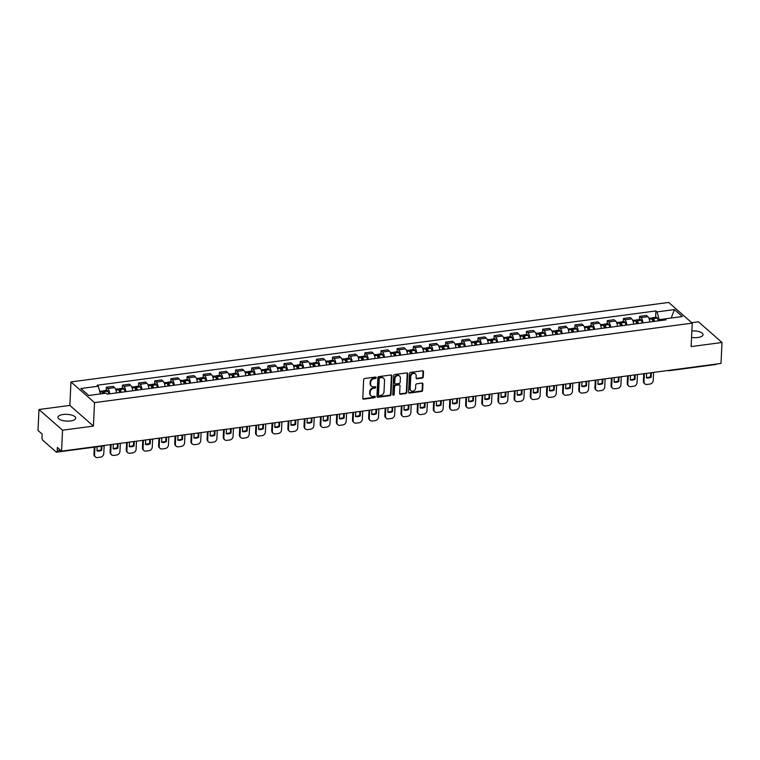 <?xml version="1.0" encoding="UTF-8"?>
<svg xmlns="http://www.w3.org/2000/svg" width="760" height="760" viewBox="0 0 760 760"><rect width="100%" height="100%" fill="white"/><g stroke="black" fill="none" stroke-linecap="round" stroke-linejoin="round"><path stroke-width="1.14" d="M376.209 377.682A0.779 0.655 131.3 0 0 375.535 377.055L364.733 378.49A1.121 0.931 131.3 0 0 363.669 379.658L362.786 398.249A1.121 0.931 131.3 0 0 363.755 399.152L374.556 397.708A0.779 0.655 131.3 0 0 374.632 396.264L373.226 396.454A3.581 2.983 131.3 0 1 371.022 395.837A3.581 2.983 131.3 0 1 370.13 393.575L370.205 392.027A3.581 2.983 131.3 0 1 373.616 388.293L375.012 388.103A0.779 0.655 131.3 0 0 375.079 386.659L373.683 386.849A3.581 2.983 131.3 0 1 371.478 386.232A3.581 2.983 131.3 0 1 370.585 383.971L370.661 382.423A3.581 2.983 131.3 0 1 374.072 378.689L375.469 378.499A0.779 0.655 131.3 0 0 376.209 377.682M371.26 386.004A3.581 2.983 131.3 0 1 371.003 385.814A3.581 2.983 131.3 0 1 370.11 383.562L370.187 382.014A3.581 2.983 131.3 0 1 373.597 378.271L374.993 378.081A0.779 0.655 131.3 0 0 375.715 377.055M362.872 398.696A1.121 0.931 131.3 0 0 363.29 398.734L374.091 397.299A0.779 0.655 131.3 0 0 374.813 396.264M370.804 395.618A3.581 2.983 131.3 0 1 370.557 395.418A3.581 2.983 131.3 0 1 369.664 393.167L369.731 391.618A3.581 2.983 131.3 0 1 373.141 387.875L374.547 387.695A0.779 0.655 131.3 0 0 375.269 386.659M691.562 337.411A8.882 3.382 2.7 0 0 697.841 337.506A8.882 3.382 2.7 0 0 703.038 334.704A8.882 3.382 2.7 0 0 691.866 330.923M63.146 414.494A8.882 3.382 2.7 0 0 57.95 417.306A8.882 3.382 2.7 0 0 70.499 420.954A8.882 3.382 2.7 0 0 75.696 418.142A8.882 3.382 2.7 0 0 63.146 414.494M422.19 378.081A1.121 0.931 131.3 0 0 423.263 376.912L423.5 371.697A1.121 0.931 131.3 0 0 422.541 370.804L410.542 372.4A1.121 0.931 131.3 0 0 409.469 373.568L408.595 392.16A1.121 0.931 131.3 0 0 409.564 393.053L421.562 391.457A1.121 0.931 131.3 0 0 422.626 390.288L422.921 383.99A1.121 0.931 131.3 0 0 421.962 383.097L416.822 383.781A1.121 0.931 131.3 0 0 415.758 384.949L415.606 388.065A2.992 2.498 131.3 0 1 413.839 390.83A2.992 2.498 131.3 0 1 410.913 390.678A2.992 2.498 131.3 0 1 410.172 388.797L410.751 376.551A2.992 2.498 131.3 0 1 412.519 373.796A2.992 2.498 131.3 0 1 415.445 373.939A2.992 2.498 131.3 0 1 416.185 375.829L416.09 377.872A1.121 0.931 131.3 0 0 417.059 378.765L422.19 378.081L421.724 377.673A1.121 0.931 131.3 0 0 422.788 376.504L423.035 371.288A1.121 0.931 131.3 0 0 422.949 370.832M93.413 426.094L69.853 405.412L38.988 409.516L62.548 430.198L93.413 426.094L94.525 402.629L692.236 323.133L691.135 346.598L722 342.494L721.012 363.432L61.56 451.145L57.389 447.478L57.237 450.747L60.6 450.3M62.548 430.198L61.56 451.145M391.884 375.905A1.121 0.931 131.3 0 0 390.916 375.003L378.917 376.599A1.121 0.931 131.3 0 0 377.853 377.767L376.969 396.368A1.121 0.931 131.3 0 0 377.938 397.262L389.937 395.666A1.121 0.931 131.3 0 0 391.001 394.497L391.884 375.905L391.409 375.487A1.121 0.931 131.3 0 0 391.324 375.041M394.725 374.499L406.724 372.903A1.121 0.931 131.3 0 1 407.692 373.806L406.818 392.397A1.121 0.931 131.3 0 1 405.755 393.566L400.615 394.25A1.121 0.931 131.3 0 1 399.646 393.347L400.007 385.805A1.121 0.931 131.3 0 0 399.038 384.911L395.627 385.367A1.121 0.931 131.3 0 0 394.563 386.536L394.193 394.383A0.779 0.655 131.3 0 1 392.768 394.573L393.661 375.668A1.121 0.931 131.3 0 1 394.725 374.499M38.988 409.516L38 430.454L42.17 434.122L42.018 437.38A2.28 0.902 -97.6 0 0 42.864 440.315L56.192 452.019A2.28 0.902 -97.6 0 0 56.591 452.171A2.28 0.902 -97.6 0 0 57.237 450.747M69.853 405.412L70.965 381.938L668.676 302.442L692.236 323.133M722 342.494L698.44 321.803L691.742 322.696M716.49 364.03A2.28 0.902 82.4 0 1 716.043 364.467L669.123 370.709A2.28 0.902 -97.6 0 0 669.56 370.272M116.508 392.92A5.244 2.09 -97.6 0 0 114.598 387.619L107.758 388.531A5.244 2.09 82.4 0 1 109.677 393.822M107.758 388.531L106.324 387.267L106.172 390.431M114.598 387.619L113.164 386.365L106.324 387.267M122.332 388.274L122.484 385.12L123.918 386.384A5.244 2.09 82.4 0 1 125.837 391.675M132.667 390.763A5.244 2.09 -97.6 0 0 130.758 385.472L129.323 384.209L122.484 385.12M138.491 386.127L138.643 382.974L140.077 384.237A5.244 2.09 82.4 0 1 141.996 389.528M148.836 388.616A5.244 2.09 -97.6 0 0 146.917 383.325L145.483 382.062L138.643 382.974M154.65 383.981L154.802 380.817L156.237 382.08A5.244 2.09 82.4 0 1 158.156 387.372M164.996 386.469A5.244 2.09 -97.6 0 0 163.077 381.178L161.642 379.915L154.802 380.817M170.81 381.834L170.962 378.67L172.397 379.933A5.244 2.09 82.4 0 1 174.316 385.225M181.155 384.322A5.244 2.09 -97.6 0 0 179.236 379.022L177.802 377.767L170.962 378.67M186.969 379.677L187.121 376.523L188.556 377.786A5.244 2.09 82.4 0 1 190.475 383.078M197.315 382.166A5.244 2.09 -97.6 0 0 195.396 376.874L193.961 375.611L187.121 376.523M203.138 377.53L203.281 374.376L204.715 375.639A5.244 2.09 82.4 0 1 206.634 380.931M213.475 380.019A5.244 2.09 -97.6 0 0 211.555 374.727L210.121 373.464L203.281 374.376M219.298 375.383L219.44 372.229L220.884 373.483A5.244 2.09 82.4 0 1 222.794 378.774M229.634 377.872A5.244 2.09 -97.6 0 0 227.715 372.58L226.28 371.317L219.44 372.229M235.457 373.236L235.6 370.072L237.044 371.336A5.244 2.09 82.4 0 1 238.953 376.627M245.793 375.725A5.244 2.09 -97.6 0 0 243.874 370.424L242.44 369.17L235.6 370.072M251.617 371.079L251.759 367.925L253.203 369.189A5.244 2.09 82.4 0 1 255.113 374.481M261.953 373.568A5.244 2.09 -97.6 0 0 260.034 368.277L258.599 367.013L251.759 367.925M267.776 368.933L267.919 365.778L269.363 367.042A5.244 2.09 82.4 0 1 271.272 372.334M278.113 371.421A5.244 2.09 -97.6 0 0 276.194 366.13L274.759 364.866L267.919 365.778M283.936 366.785L284.078 363.631L285.522 364.885A5.244 2.09 82.4 0 1 287.432 370.177M294.272 369.274A5.244 2.09 -97.6 0 0 292.353 363.983L290.918 362.719L284.078 363.631M300.095 364.638L300.238 361.475L301.682 362.738A5.244 2.09 82.4 0 1 303.591 368.03M310.431 367.127A5.244 2.09 -97.6 0 0 308.512 361.827L307.078 360.572L300.238 361.475M316.255 362.482L316.407 359.328L317.841 360.591A5.244 2.09 82.4 0 1 319.751 365.883M326.591 364.971A5.244 2.09 -97.6 0 0 324.681 359.68L323.238 358.416L316.407 359.328M332.415 360.335L332.566 357.181L334.001 358.445A5.244 2.09 82.4 0 1 335.91 363.736M342.75 362.824A5.244 2.09 -97.6 0 0 340.841 357.533L339.397 356.269L332.566 357.181M348.574 358.188L348.726 355.034L350.16 356.288A5.244 2.09 82.4 0 1 352.079 361.589M358.91 360.677A5.244 2.09 -97.6 0 0 357 355.385L355.556 354.122L348.726 355.034M364.733 356.041L364.885 352.877L366.32 354.141A5.244 2.09 82.4 0 1 368.239 359.433M375.07 358.53A5.244 2.09 -97.6 0 0 373.16 353.229L371.716 351.975L364.885 352.877M380.893 353.885L381.045 350.731L382.479 351.994A5.244 2.09 82.4 0 1 384.398 357.285M391.229 356.373A5.244 2.09 -97.6 0 0 389.32 351.082L387.875 349.819L381.045 350.731M397.052 351.738L397.204 348.584L398.639 349.847A5.244 2.09 82.4 0 1 400.558 355.138M407.388 354.226A5.244 2.09 -97.6 0 0 405.479 348.935L404.035 347.672L397.204 348.584M413.212 349.591L413.364 346.437L414.798 347.69A5.244 2.09 82.4 0 1 416.717 352.991M423.548 352.079A5.244 2.09 -97.6 0 0 421.638 346.788L420.204 345.524L413.364 346.437M429.372 347.444L429.523 344.28L430.958 345.543A5.244 2.09 82.4 0 1 432.877 350.835M439.707 349.933A5.244 2.09 -97.6 0 0 437.798 344.631L436.363 343.377L429.523 344.28M445.531 345.287L445.683 342.133L447.117 343.397A5.244 2.09 82.4 0 1 449.036 348.688M455.867 347.776A5.244 2.09 -97.6 0 0 453.957 342.484L452.523 341.221L445.683 342.133M461.69 343.14L461.842 339.986L463.277 341.249A5.244 2.09 82.4 0 1 465.196 346.541M472.036 345.629A5.244 2.09 -97.6 0 0 470.117 340.337L468.683 339.074L461.842 339.986M477.85 340.993L478.002 337.839L479.436 339.093A5.244 2.09 82.4 0 1 481.355 344.394M488.195 343.482A5.244 2.09 -97.6 0 0 486.276 338.19L484.842 336.927L478.002 337.839M494.009 338.846L494.161 335.683L495.596 336.946A5.244 2.09 82.4 0 1 497.515 342.238M504.355 341.335A5.244 2.09 -97.6 0 0 502.436 336.034L501.001 334.78L494.161 335.683M510.169 336.69L510.321 333.535L511.756 334.799A5.244 2.09 82.4 0 1 513.674 340.091M520.514 339.178A5.244 2.09 -97.6 0 0 518.596 333.887L517.161 332.623L510.321 333.535M526.338 334.542L526.481 331.388L527.915 332.652A5.244 2.09 82.4 0 1 529.834 337.944M536.674 337.031A5.244 2.09 -97.6 0 0 534.755 331.74L533.32 330.476L526.481 331.388M542.497 332.395L542.64 329.241L544.084 330.495A5.244 2.09 82.4 0 1 545.994 335.797M552.833 334.885A5.244 2.09 -97.6 0 0 550.914 329.593L549.48 328.329L542.64 329.241M558.657 330.248L558.799 327.085L560.244 328.349A5.244 2.09 82.4 0 1 562.153 333.64M568.993 332.738A5.244 2.09 -97.6 0 0 567.074 327.437L565.639 326.183L558.799 327.085M574.817 328.092L574.959 324.938L576.403 326.202A5.244 2.09 82.4 0 1 578.312 331.493M585.153 330.581A5.244 2.09 -97.6 0 0 583.233 325.29L581.799 324.026L574.959 324.938M590.976 325.945L591.119 322.791L592.562 324.055A5.244 2.09 82.4 0 1 594.472 329.346M601.312 328.434A5.244 2.09 -97.6 0 0 599.393 323.142L597.958 321.879L591.119 322.791M607.135 323.798L607.278 320.644L608.722 321.898A5.244 2.09 82.4 0 1 610.631 327.199M617.471 326.287A5.244 2.09 -97.6 0 0 615.553 320.995L614.118 319.732L607.278 320.644M623.295 321.651L623.447 318.488L624.881 319.751A5.244 2.09 82.4 0 1 626.791 325.042M633.631 324.14A5.244 2.09 -97.6 0 0 631.712 318.839L630.278 317.585L623.447 318.488M639.454 319.494L639.606 316.341L641.041 317.604A5.244 2.09 82.4 0 1 642.95 322.895M649.79 321.983A5.244 2.09 -97.6 0 0 647.881 316.692L646.437 315.428L639.606 316.341M664.886 318.924L659.262 319.675L657.02 311.904L674.424 309.586L682.347 316.54L664.943 318.849L666.045 319.827L107.284 394.145L106.181 393.167L88.778 395.485L80.855 388.531L98.258 386.222L100.481 393.927M657.02 311.904L655.918 310.925L97.156 385.244L98.258 386.222M94.525 402.629L70.965 381.938M659.262 319.675L659.205 320.729M655.614 317.347L655.918 310.925M664.943 318.849L663.917 320.112M671.194 318.022L674.424 309.586M377.065 396.815A1.121 0.931 131.3 0 0 377.473 396.853L389.471 395.257A1.121 0.931 131.3 0 0 390.535 394.088L391.409 375.487M379.962 377.901A0.779 0.655 131.3 0 0 379.221 378.717L378.452 395.038A0.779 0.655 131.3 0 0 379.126 395.666L380.599 395.476A3.581 2.983 131.3 0 0 384.009 391.733L384.541 380.579A3.581 2.983 131.3 0 0 383.648 378.318A3.581 2.983 131.3 0 0 381.444 377.701L379.497 377.483A0.779 0.655 131.3 0 0 378.746 378.309L379.221 378.717M378.641 395.533L378.176 395.115A0.779 0.655 131.3 0 1 377.976 394.63L378.746 378.309M383.401 378.128A3.581 2.983 131.3 0 0 383.173 377.91A3.581 2.983 131.3 0 0 380.969 377.292L381.444 377.701M379.497 377.483L380.969 377.292M399.731 393.794A1.121 0.931 131.3 0 0 400.149 393.832L405.279 393.148A1.121 0.931 131.3 0 0 406.344 391.979L407.227 373.388A1.121 0.931 131.3 0 0 407.132 372.941M399.722 385.101L399.256 384.693A1.121 0.931 131.3 0 0 398.563 384.493L395.162 384.949A1.121 0.931 131.3 0 0 394.088 386.118L394.193 394.383M392.796 394.782A0.779 0.655 131.3 0 0 393.718 393.965M400.377 377.986A2.992 2.498 131.3 0 0 399.627 376.095A2.992 2.498 131.3 0 0 396.701 375.943A2.992 2.498 131.3 0 0 394.934 378.708L394.725 383.021A1.121 0.931 131.3 0 0 395.694 383.914L399.104 383.467A1.121 0.931 131.3 0 0 400.168 382.299L400.377 377.986M399.37 375.905A2.992 2.498 131.3 0 0 399.152 375.687A2.992 2.498 131.3 0 0 396.235 375.535A2.992 2.498 131.3 0 0 394.459 378.29L394.934 378.708M395.01 383.724L394.535 383.315A1.121 0.931 131.3 0 1 394.259 382.603L394.459 378.29M416.176 378.318A1.121 0.931 131.3 0 0 416.584 378.356L421.724 377.673M415.188 373.758A2.992 2.498 131.3 0 0 414.969 373.53A2.992 2.498 131.3 0 0 412.043 373.378A2.992 2.498 131.3 0 0 410.276 376.143L410.751 376.551M410.695 390.45A2.992 2.498 131.3 0 1 410.447 390.269A2.992 2.498 131.3 0 1 409.697 388.379L410.276 376.143M408.68 392.606A1.121 0.931 131.3 0 0 409.089 392.644L421.087 391.048A1.121 0.931 131.3 0 0 422.161 389.88L422.455 383.581A1.121 0.931 131.3 0 0 422.37 383.125M102.894 392.948A1.396 0.551 82.4 0 1 103.265 392.312A1.396 0.551 82.4 0 1 103.721 392.673L103.778 392.787A7.172 2.859 82.4 0 1 104.101 393.442M104.804 393.357A8.654 3.448 -97.6 0 0 104.063 391.713L104.006 391.599A2.878 1.14 -97.6 0 0 103.075 390.839A2.878 1.14 -97.6 0 0 102.362 391.856M108.936 393.927A8.654 3.448 -97.6 0 0 107.844 391.21L107.787 391.096A2.878 1.14 -97.6 0 0 106.856 390.336L103.075 390.839M99.721 391.286L101.412 391.058A2.878 1.14 82.4 0 1 102.344 391.818L102.41 391.932A8.654 3.448 82.4 0 1 103.141 393.575M94.287 447.165L93.945 454.271A3.42 2.85 131.3 0 0 94.8 456.427L95.418 456.969A3.42 2.85 131.3 0 0 97.517 457.558L100.529 457.159A3.42 2.85 -48.7 0 0 103.778 453.587L104.148 445.759M101.916 446.148L101.726 450.262L101.109 449.72A7.058 5.899 -48.7 0 1 96.976 450.49M101.109 449.72L101.279 446.234M95.418 456.969A3.42 2.85 131.3 0 1 94.563 454.812L94.924 447.079M101.726 450.262A7.058 5.899 -48.7 0 1 96.957 450.898L97.156 446.785M119.054 390.801A1.396 0.551 82.4 0 1 119.424 390.155A1.396 0.551 82.4 0 1 119.88 390.526L119.938 390.64A7.172 2.859 82.4 0 1 120.678 392.359M121.315 392.274A8.654 3.448 -97.6 0 0 120.222 389.566L120.165 389.452A2.878 1.14 -97.6 0 0 119.234 388.692A2.878 1.14 -97.6 0 0 118.522 389.709L118.569 389.785A8.654 3.448 82.4 0 1 119.662 392.492M125.096 391.77A8.654 3.448 -97.6 0 0 124.003 389.063L123.946 388.949A2.878 1.14 -97.6 0 0 123.016 388.189L119.234 388.692M110.466 444.638L110.114 452.124A3.42 2.85 131.3 0 0 110.96 454.28L111.578 454.822A3.42 2.85 131.3 0 0 113.677 455.411L116.688 455.012A3.42 2.85 -48.7 0 0 119.938 451.44L120.327 443.327M118.094 443.622L117.885 448.115L117.278 447.573A7.058 5.899 -48.7 0 1 113.135 448.343M117.278 447.573L117.458 443.707M115.624 389.167L117.572 388.911A2.878 1.14 82.4 0 1 118.503 389.671L115.947 390.013M111.578 454.822A3.42 2.85 131.3 0 1 110.722 452.666L111.102 444.552M117.885 448.115A7.058 5.899 -48.7 0 1 113.116 448.742L113.335 444.258M135.214 388.654A1.396 0.551 82.4 0 1 135.584 388.008A1.396 0.551 82.4 0 1 136.04 388.379L136.097 388.493A7.172 2.859 82.4 0 1 136.838 390.212M137.475 390.127A8.654 3.448 -97.6 0 0 136.382 387.41L136.325 387.305A2.878 1.14 -97.6 0 0 135.394 386.545A2.878 1.14 -97.6 0 0 134.681 387.552M141.255 389.623A8.654 3.448 -97.6 0 0 140.163 386.906L140.106 386.802A2.878 1.14 -97.6 0 0 139.175 386.042L135.394 386.545M131.784 387.02L133.732 386.764A2.878 1.14 82.4 0 1 134.662 387.524L134.729 387.638A8.654 3.448 82.4 0 1 135.821 390.345M126.625 442.491L126.274 449.977A3.42 2.85 131.3 0 0 127.12 452.133L127.737 452.666A3.42 2.85 131.3 0 0 129.836 453.255L132.848 452.855A3.42 2.85 -48.7 0 0 136.107 449.284L136.486 441.18M134.254 441.474L134.045 445.958L133.437 445.426A7.058 5.899 -48.7 0 1 129.295 446.196M133.437 445.426L133.618 441.56M127.737 452.666A3.42 2.85 131.3 0 1 126.882 450.519L127.262 442.405M134.045 445.958A7.058 5.899 -48.7 0 1 129.276 446.595L129.494 442.111M151.373 386.498A1.396 0.551 82.4 0 1 151.743 385.861A1.396 0.551 82.4 0 1 152.2 386.232L152.256 386.337A7.172 2.859 82.4 0 1 152.998 388.065M153.634 387.98A8.654 3.448 -97.6 0 0 152.541 385.263L152.484 385.149A2.878 1.14 -97.6 0 0 151.553 384.389A2.878 1.14 -97.6 0 0 150.841 385.405M157.415 387.476A8.654 3.448 -97.6 0 0 156.322 384.759L156.266 384.655A2.878 1.14 -97.6 0 0 155.334 383.885L151.553 384.389M147.943 384.873L149.891 384.617A2.878 1.14 82.4 0 1 150.822 385.377L150.888 385.481A8.654 3.448 82.4 0 1 151.981 388.198M142.785 440.344L142.434 447.83A3.42 2.85 131.3 0 0 143.279 449.977L143.897 450.519A3.42 2.85 131.3 0 0 146.005 451.108L149.007 450.708A3.42 2.85 -48.7 0 0 152.266 447.137L152.646 439.033M150.413 439.327L150.204 443.811L149.596 443.27A7.058 5.899 -48.7 0 1 145.464 444.039M149.596 443.27L149.777 439.413M143.897 450.519A3.42 2.85 131.3 0 1 143.041 448.362L143.421 440.258M150.204 443.811A7.058 5.899 -48.7 0 1 145.445 444.448L145.654 439.954M167.532 384.351A1.396 0.551 82.4 0 1 167.903 383.714A1.396 0.551 82.4 0 1 168.359 384.075L168.416 384.19A7.172 2.859 82.4 0 1 169.157 385.909M169.793 385.823A8.654 3.448 -97.6 0 0 168.701 383.116L168.644 383.002A2.878 1.14 -97.6 0 0 167.713 382.242A2.878 1.14 -97.6 0 0 167 383.258M173.575 385.329A8.654 3.448 -97.6 0 0 172.482 382.612L172.425 382.498A2.878 1.14 -97.6 0 0 171.494 381.738L167.713 382.242M164.103 382.726L166.05 382.46A2.878 1.14 82.4 0 1 166.982 383.22L167.048 383.334A8.654 3.448 82.4 0 1 168.141 386.051M158.945 438.188L158.593 445.673A3.42 2.85 131.3 0 0 159.439 447.83L160.056 448.372A3.42 2.85 131.3 0 0 162.165 448.96L165.167 448.561A3.42 2.85 -48.7 0 0 168.425 444.99L168.805 436.876M166.573 437.171L166.364 441.664L165.756 441.123A7.058 5.899 -48.7 0 1 161.623 441.892M165.756 441.123L165.936 437.256M160.056 448.372A3.42 2.85 131.3 0 1 159.201 446.215L159.581 438.102M166.364 441.664A7.058 5.899 -48.7 0 1 161.605 442.301L161.814 437.808M183.692 382.204A1.396 0.551 82.4 0 1 184.062 381.558A1.396 0.551 82.4 0 1 184.518 381.928L184.575 382.042A7.172 2.859 82.4 0 1 185.316 383.762M185.953 383.676A8.654 3.448 -97.6 0 0 184.861 380.969L184.803 380.855A2.878 1.14 -97.6 0 0 183.873 380.095A2.878 1.14 -97.6 0 0 183.16 381.111L183.207 381.188A8.654 3.448 82.4 0 1 184.3 383.895M189.734 383.173A8.654 3.448 -97.6 0 0 188.641 380.465L188.584 380.351A2.878 1.14 -97.6 0 0 187.653 379.591L183.873 380.095M175.104 436.041L174.752 443.526A3.42 2.85 131.3 0 0 175.607 445.683L176.215 446.224A3.42 2.85 131.3 0 0 178.325 446.813L181.327 446.414A3.42 2.85 -48.7 0 0 184.585 442.842L184.965 434.729M182.732 435.024L182.523 439.517L181.916 438.976A7.058 5.899 -48.7 0 1 177.783 439.745M181.916 438.976L182.096 435.109M180.272 380.57L182.21 380.313A2.878 1.14 82.4 0 1 183.141 381.073L180.585 381.416M176.215 446.224A3.42 2.85 131.3 0 1 175.361 444.068L175.74 435.955M182.523 439.517A7.058 5.899 -48.7 0 1 177.764 440.144L177.973 435.66M199.851 380.057A1.396 0.551 82.4 0 1 200.222 379.411A1.396 0.551 82.4 0 1 200.678 379.781L200.735 379.895A7.172 2.859 82.4 0 1 201.476 381.615M202.112 381.529A8.654 3.448 -97.6 0 0 201.02 378.812L200.963 378.708A2.878 1.14 -97.6 0 0 200.032 377.948A2.878 1.14 -97.6 0 0 199.32 378.955M205.893 381.026A8.654 3.448 -97.6 0 0 204.801 378.309L204.744 378.204A2.878 1.14 -97.6 0 0 203.813 377.445L200.032 377.948M196.431 378.423L198.369 378.166A2.878 1.14 82.4 0 1 199.3 378.926L199.367 379.041A8.654 3.448 82.4 0 1 200.459 381.748M191.263 433.894L190.912 441.38A3.42 2.85 131.3 0 0 191.767 443.536L192.375 444.068A3.42 2.85 131.3 0 0 194.484 444.657L197.486 444.258A3.42 2.85 -48.7 0 0 200.744 440.686L201.125 432.582M198.901 432.877L198.683 437.361L198.075 436.829A7.058 5.899 -48.7 0 1 193.942 437.599M198.075 436.829L198.255 432.962M192.375 444.068A3.42 2.85 131.3 0 1 191.52 441.921L191.909 433.808M198.683 437.361A7.058 5.899 -48.7 0 1 193.923 437.998L194.132 433.513M216.011 377.901A1.396 0.551 82.4 0 1 216.391 377.264A1.396 0.551 82.4 0 1 216.837 377.634L216.894 377.739A7.172 2.859 82.4 0 1 217.635 379.468M218.281 379.382A8.654 3.448 -97.6 0 0 217.179 376.666L217.123 376.551A2.878 1.14 -97.6 0 0 216.191 375.791A2.878 1.14 -97.6 0 0 215.479 376.808M222.062 378.879A8.654 3.448 -97.6 0 0 220.96 376.162L220.903 376.058A2.878 1.14 -97.6 0 0 219.972 375.288L216.191 375.791M212.591 376.276L214.529 376.019A2.878 1.14 82.4 0 1 215.469 376.779L215.526 376.884A8.654 3.448 82.4 0 1 216.619 379.601M207.423 431.747L207.071 439.233A3.42 2.85 131.3 0 0 207.927 441.38L208.534 441.921A3.42 2.85 131.3 0 0 210.643 442.51L213.645 442.111A3.42 2.85 -48.7 0 0 216.904 438.539L217.284 430.435M215.061 430.73L214.843 435.214L214.234 434.673A7.058 5.899 -48.7 0 1 210.102 435.442M214.234 434.673L214.415 430.815M208.534 441.921A3.42 2.85 131.3 0 1 207.679 439.764L208.069 431.661M214.843 435.214A7.058 5.899 -48.7 0 1 210.083 435.851L210.292 431.357M232.17 375.753A1.396 0.551 82.4 0 1 232.55 375.117A1.396 0.551 82.4 0 1 232.997 375.478L233.054 375.592A7.172 2.859 82.4 0 1 233.795 377.312M234.441 377.226A8.654 3.448 -97.6 0 0 233.339 374.519L233.282 374.404A2.878 1.14 -97.6 0 0 232.351 373.644A2.878 1.14 -97.6 0 0 231.638 374.661M238.222 376.732A8.654 3.448 -97.6 0 0 237.12 374.015L237.063 373.901A2.878 1.14 -97.6 0 0 236.132 373.141L232.351 373.644M228.75 374.129L230.698 373.863A2.878 1.14 82.4 0 1 231.629 374.623L231.686 374.737A8.654 3.448 82.4 0 1 232.778 377.454M223.582 429.59L223.231 437.076A3.42 2.85 131.3 0 0 224.086 439.233L224.694 439.774A3.42 2.85 131.3 0 0 226.803 440.363L229.805 439.964A3.42 2.85 -48.7 0 0 233.064 436.392L233.443 428.279M231.22 428.573L231.002 433.067L230.394 432.526A7.058 5.899 -48.7 0 1 226.261 433.295M230.394 432.526L230.575 428.659M224.694 439.774A3.42 2.85 131.3 0 1 223.839 437.617L224.228 429.505M231.002 433.067A7.058 5.899 -48.7 0 1 226.243 433.703L226.451 429.21M248.34 373.606A1.396 0.551 82.4 0 1 248.71 372.96A1.396 0.551 82.4 0 1 249.156 373.331L249.223 373.445A7.172 2.859 82.4 0 1 249.954 375.165M250.601 375.079A8.654 3.448 -97.6 0 0 249.498 372.372L249.441 372.257A2.878 1.14 -97.6 0 0 248.51 371.498A2.878 1.14 -97.6 0 0 247.798 372.514L247.845 372.59A8.654 3.448 82.4 0 1 248.938 375.298M254.381 374.575A8.654 3.448 -97.6 0 0 253.28 371.868L253.222 371.754A2.878 1.14 -97.6 0 0 252.291 370.994L248.51 371.498M239.742 427.443L239.391 434.929A3.42 2.85 131.3 0 0 240.245 437.085L240.853 437.627A3.42 2.85 131.3 0 0 242.962 438.216L245.965 437.817A3.42 2.85 -48.7 0 0 249.223 434.245L249.603 426.132M247.38 426.426L247.161 430.92L246.553 430.378A7.058 5.899 -48.7 0 1 242.421 431.148M246.553 430.378L246.734 426.512M244.91 371.972L246.858 371.716A2.878 1.14 82.4 0 1 247.788 372.476L245.223 372.818M240.853 437.627A3.42 2.85 131.3 0 1 239.998 435.47L240.388 427.358M247.161 430.92A7.058 5.899 -48.7 0 1 242.402 431.547L242.611 427.063M264.499 371.459A1.396 0.551 82.4 0 1 264.87 370.813A1.396 0.551 82.4 0 1 265.316 371.184L265.382 371.298A7.172 2.859 82.4 0 1 266.114 373.017M266.76 372.932A8.654 3.448 -97.6 0 0 265.667 370.215L265.601 370.11A2.878 1.14 -97.6 0 0 264.67 369.351A2.878 1.14 -97.6 0 0 263.967 370.358M270.541 372.428A8.654 3.448 -97.6 0 0 269.448 369.712L269.382 369.607A2.878 1.14 -97.6 0 0 268.451 368.847L264.67 369.351M261.07 369.825L263.017 369.569A2.878 1.14 82.4 0 1 263.948 370.329L264.005 370.443A8.654 3.448 82.4 0 1 265.098 373.151M255.901 425.296L255.55 432.782A3.42 2.85 131.3 0 0 256.405 434.938L257.013 435.47A3.42 2.85 131.3 0 0 259.122 436.059L262.124 435.66A3.42 2.85 -48.7 0 0 265.382 432.088L265.762 423.985M263.54 424.279L263.321 428.763L262.713 428.231A7.058 5.899 -48.7 0 1 258.58 429.001M262.713 428.231L262.894 424.365M257.013 435.47A3.42 2.85 131.3 0 1 256.158 433.323L256.548 425.21M263.321 428.763A7.058 5.899 -48.7 0 1 258.562 429.4L258.77 424.916M280.659 369.303A1.396 0.551 82.4 0 1 281.029 368.666A1.396 0.551 82.4 0 1 281.476 369.037L281.542 369.141A7.172 2.859 82.4 0 1 282.283 370.87M282.919 370.785A8.654 3.448 -97.6 0 0 281.827 368.068L281.76 367.954A2.878 1.14 -97.6 0 0 280.829 367.194A2.878 1.14 -97.6 0 0 280.126 368.21M286.701 370.281A8.654 3.448 -97.6 0 0 285.608 367.565L285.541 367.46A2.878 1.14 -97.6 0 0 284.61 366.69L280.829 367.194M277.229 367.678L279.176 367.422A2.878 1.14 82.4 0 1 280.108 368.182L280.165 368.286A8.654 3.448 82.4 0 1 281.257 371.003M272.061 423.149L271.709 430.635A3.42 2.85 131.3 0 0 272.565 432.782L273.173 433.323A3.42 2.85 131.3 0 0 275.281 433.912L278.284 433.513A3.42 2.85 -48.7 0 0 281.542 429.941L281.922 421.838M279.699 422.132L279.49 426.616L278.873 426.075A7.058 5.899 -48.7 0 1 274.74 426.844M278.873 426.075L279.053 422.218M273.173 433.323A3.42 2.85 131.3 0 1 272.327 431.167L272.707 423.063M279.49 426.616A7.058 5.899 -48.7 0 1 274.721 427.253L274.93 422.759M296.818 367.156A1.396 0.551 82.4 0 1 297.188 366.519A1.396 0.551 82.4 0 1 297.635 366.88L297.702 366.994A7.172 2.859 82.4 0 1 298.442 368.714M299.079 368.628A8.654 3.448 -97.6 0 0 297.986 365.921L297.92 365.807A2.878 1.14 -97.6 0 0 296.989 365.047A2.878 1.14 -97.6 0 0 296.286 366.063M302.86 368.134A8.654 3.448 -97.6 0 0 301.767 365.417L301.701 365.303A2.878 1.14 -97.6 0 0 300.77 364.543L296.989 365.047M293.388 365.531L295.336 365.265A2.878 1.14 82.4 0 1 296.267 366.026L296.324 366.139A8.654 3.448 82.4 0 1 297.416 368.856M288.22 420.992L287.869 428.478A3.42 2.85 131.3 0 0 288.724 430.635L289.332 431.176A3.42 2.85 131.3 0 0 291.441 431.765L294.443 431.366A3.42 2.85 -48.7 0 0 297.702 427.794L298.081 419.681M295.858 419.976L295.649 424.469L295.032 423.928A7.058 5.899 -48.7 0 1 290.899 424.697M295.032 423.928L295.212 420.062M289.332 431.176A3.42 2.85 131.3 0 1 288.486 429.02L288.866 420.907M295.649 424.469A7.058 5.899 -48.7 0 1 290.88 425.106L291.089 420.612M312.977 365.009A1.396 0.551 82.4 0 1 313.348 364.363A1.396 0.551 82.4 0 1 313.794 364.733L313.861 364.847A7.172 2.859 82.4 0 1 314.602 366.567M315.238 366.481A8.654 3.448 -97.6 0 0 314.146 363.774L314.079 363.66A2.878 1.14 -97.6 0 0 313.148 362.9A2.878 1.14 -97.6 0 0 312.445 363.916M319.019 365.978A8.654 3.448 -97.6 0 0 317.927 363.27L317.86 363.156A2.878 1.14 -97.6 0 0 316.93 362.397L313.148 362.9M309.548 363.375L311.495 363.118A2.878 1.14 82.4 0 1 312.426 363.878L312.483 363.992A8.654 3.448 82.4 0 1 313.576 366.7M304.38 418.845L304.028 426.331A3.42 2.85 131.3 0 0 304.883 428.488L305.491 429.029A3.42 2.85 131.3 0 0 307.601 429.618L310.602 429.219A3.42 2.85 -48.7 0 0 313.861 425.647L314.241 417.534M312.018 417.829L311.809 422.322L311.191 421.781A7.058 5.899 -48.7 0 1 307.059 422.55M311.191 421.781L311.372 417.915M305.491 429.029A3.42 2.85 131.3 0 1 304.646 426.873L305.026 418.76M311.809 422.322A7.058 5.899 -48.7 0 1 307.04 422.949L307.249 418.465M329.137 362.862A1.396 0.551 82.4 0 1 329.507 362.216A1.396 0.551 82.4 0 1 329.954 362.587L330.02 362.7A7.172 2.859 82.4 0 1 330.762 364.42M331.398 364.334A8.654 3.448 -97.6 0 0 330.305 361.617L330.239 361.513A2.878 1.14 -97.6 0 0 329.308 360.753A2.878 1.14 -97.6 0 0 328.605 361.76M335.179 363.831A8.654 3.448 -97.6 0 0 334.087 361.114L334.02 361.01A2.878 1.14 -97.6 0 0 333.089 360.249L329.308 360.753M325.707 361.228L327.655 360.971A2.878 1.14 82.4 0 1 328.586 361.731L328.643 361.845A8.654 3.448 82.4 0 1 329.735 364.553M320.54 416.698L320.188 424.184A3.42 2.85 131.3 0 0 321.043 426.341L321.651 426.873A3.42 2.85 131.3 0 0 323.76 427.462L326.762 427.063A3.42 2.85 -48.7 0 0 330.02 423.491L330.401 415.387M328.177 415.682L327.969 420.166L327.351 419.634A7.058 5.899 -48.7 0 1 323.219 420.403M327.351 419.634L327.531 415.767M321.651 426.873A3.42 2.85 131.3 0 1 320.805 424.726L321.185 416.613M327.969 420.166A7.058 5.899 -48.7 0 1 323.199 420.802L323.409 416.318M345.297 360.705A1.396 0.551 82.4 0 1 345.667 360.069A1.396 0.551 82.4 0 1 346.113 360.44L346.18 360.544A7.172 2.859 82.4 0 1 346.921 362.273M347.558 362.188A8.654 3.448 -97.6 0 0 346.465 359.47L346.398 359.356A2.878 1.14 -97.6 0 0 345.467 358.596A2.878 1.14 -97.6 0 0 344.764 359.613M351.338 361.684A8.654 3.448 -97.6 0 0 350.246 358.967L350.18 358.863A2.878 1.14 -97.6 0 0 349.248 358.093L345.467 358.596M341.867 359.081L343.815 358.824A2.878 1.14 82.4 0 1 344.745 359.584L344.802 359.689A8.654 3.448 82.4 0 1 345.895 362.406M336.699 414.551L336.347 422.037A3.42 2.85 131.3 0 0 337.202 424.184L337.81 424.726A3.42 2.85 131.3 0 0 339.919 425.315L342.922 424.916A3.42 2.85 -48.7 0 0 346.18 421.344L346.56 413.24M344.337 413.535L344.128 418.019L343.51 417.477A7.058 5.899 -48.7 0 1 339.378 418.247M343.51 417.477L343.691 413.62M337.81 424.726A3.42 2.85 131.3 0 1 336.965 422.57L337.345 414.466M344.128 418.019A7.058 5.899 -48.7 0 1 339.359 418.655L339.568 414.162M361.456 358.558A1.396 0.551 82.4 0 1 361.827 357.922A1.396 0.551 82.4 0 1 362.283 358.283L362.339 358.397A7.172 2.859 82.4 0 1 363.08 360.116M363.717 360.041A8.654 3.448 -97.6 0 0 362.624 357.323L362.558 357.209A2.878 1.14 -97.6 0 0 361.627 356.449A2.878 1.14 -97.6 0 0 360.924 357.466M367.498 359.537A8.654 3.448 -97.6 0 0 366.405 356.82L366.339 356.706A2.878 1.14 -97.6 0 0 365.408 355.946L361.627 356.449M358.026 356.934L359.974 356.668A2.878 1.14 82.4 0 1 360.905 357.428L360.962 357.542A8.654 3.448 82.4 0 1 362.064 360.259M352.858 412.395L352.507 419.881A3.42 2.85 131.3 0 0 353.362 422.037L353.979 422.579A3.42 2.85 131.3 0 0 356.079 423.168L359.081 422.769A3.42 2.85 -48.7 0 0 362.339 419.197L362.719 411.084M360.497 411.388L360.287 415.872L359.67 415.33A7.058 5.899 -48.7 0 1 355.537 416.1M359.67 415.33L359.851 411.464M353.979 422.579A3.42 2.85 131.3 0 1 353.124 420.423L353.505 412.309M360.287 415.872A7.058 5.899 -48.7 0 1 355.519 416.508L355.727 412.015M377.615 356.411A1.396 0.551 82.4 0 1 377.986 355.765A1.396 0.551 82.4 0 1 378.442 356.136L378.499 356.25A7.172 2.859 82.4 0 1 379.24 357.969M379.876 357.884A8.654 3.448 -97.6 0 0 378.784 355.176L378.727 355.062A2.878 1.14 -97.6 0 0 377.786 354.302A2.878 1.14 -97.6 0 0 377.084 355.319M383.658 357.38A8.654 3.448 -97.6 0 0 382.565 354.673L382.508 354.559A2.878 1.14 -97.6 0 0 381.567 353.799L377.786 354.302M374.186 354.777L376.133 354.521A2.878 1.14 82.4 0 1 377.065 355.281L377.122 355.395A8.654 3.448 82.4 0 1 378.224 358.102M369.018 410.248L368.666 417.734A3.42 2.85 131.3 0 0 369.522 419.89L370.139 420.432A3.42 2.85 131.3 0 0 372.238 421.021L375.24 420.622A3.42 2.85 -48.7 0 0 378.499 417.05L378.888 408.937M376.656 409.231L376.447 413.725L375.829 413.183A7.058 5.899 -48.7 0 1 371.697 413.953M375.829 413.183L376.019 409.317M370.139 420.432A3.42 2.85 131.3 0 1 369.284 418.276L369.664 410.162M376.447 413.725A7.058 5.899 -48.7 0 1 371.678 414.352L371.897 409.868M393.775 354.264A1.396 0.551 82.4 0 1 394.145 353.618A1.396 0.551 82.4 0 1 394.601 353.989L394.659 354.103A7.172 2.859 82.4 0 1 395.399 355.822M396.036 355.737A8.654 3.448 -97.6 0 0 394.943 353.02L394.887 352.916A2.878 1.14 -97.6 0 0 393.955 352.155A2.878 1.14 -97.6 0 0 393.243 353.162M399.817 355.233A8.654 3.448 -97.6 0 0 398.724 352.516L398.667 352.412A2.878 1.14 -97.6 0 0 397.736 351.652L393.955 352.155M390.345 352.63L392.293 352.374A2.878 1.14 82.4 0 1 393.224 353.134L393.281 353.248A8.654 3.448 82.4 0 1 394.383 355.955M385.187 408.101L384.826 415.587A3.42 2.85 131.3 0 0 385.681 417.743L386.298 418.276A3.42 2.85 131.3 0 0 388.398 418.865L391.409 418.465A3.42 2.85 -48.7 0 0 394.659 414.894L395.048 406.79M392.815 407.084L392.606 411.568L391.989 411.036A7.058 5.899 -48.7 0 1 387.856 411.806M391.989 411.036L392.179 407.17M386.298 418.276A3.42 2.85 131.3 0 1 385.443 416.128L385.823 408.015M392.606 411.568A7.058 5.899 -48.7 0 1 387.837 412.205L388.056 407.721M409.934 352.108A1.396 0.551 82.4 0 1 410.305 351.471A1.396 0.551 82.4 0 1 410.761 351.842L410.818 351.947A7.172 2.859 82.4 0 1 411.559 353.675M412.195 353.59A8.654 3.448 -97.6 0 0 411.103 350.873L411.046 350.759A2.878 1.14 -97.6 0 0 410.115 349.999A2.878 1.14 -97.6 0 0 409.402 351.015M415.976 353.087A8.654 3.448 -97.6 0 0 414.884 350.369L414.827 350.265A2.878 1.14 -97.6 0 0 413.896 349.495L410.115 349.999M406.505 350.483L408.452 350.227A2.878 1.14 82.4 0 1 409.383 350.987L409.45 351.091A8.654 3.448 82.4 0 1 410.542 353.808M401.346 405.954L400.985 413.44A3.42 2.85 131.3 0 0 401.84 415.587L402.458 416.128A3.42 2.85 131.3 0 0 404.558 416.717L407.569 416.318A3.42 2.85 -48.7 0 0 410.818 412.747L411.207 404.643M408.975 404.938L408.766 409.421L408.148 408.88A7.058 5.899 -48.7 0 1 404.016 409.649M408.148 408.88L408.338 405.023M402.458 416.128A3.42 2.85 131.3 0 1 401.603 413.972L401.983 405.868M408.766 409.421A7.058 5.899 -48.7 0 1 403.997 410.058L404.215 405.565M426.094 349.961A1.396 0.551 82.4 0 1 426.464 349.324A1.396 0.551 82.4 0 1 426.92 349.695L426.977 349.799A7.172 2.859 82.4 0 1 427.719 351.519M428.355 351.443A8.654 3.448 -97.6 0 0 427.262 348.726L427.205 348.612A2.878 1.14 -97.6 0 0 426.274 347.852A2.878 1.14 -97.6 0 0 425.562 348.868M432.136 350.94A8.654 3.448 -97.6 0 0 431.043 348.222L430.986 348.108A2.878 1.14 -97.6 0 0 430.055 347.349L426.274 347.852M422.665 348.337L424.612 348.07A2.878 1.14 82.4 0 1 425.543 348.83L425.609 348.945A8.654 3.448 82.4 0 1 426.702 351.661M417.506 403.798L417.145 411.284A3.42 2.85 131.3 0 0 418 413.44L418.617 413.981A3.42 2.85 131.3 0 0 420.717 414.57L423.728 414.171A3.42 2.85 -48.7 0 0 426.977 410.599L427.367 402.486M425.134 402.791L424.925 407.274L424.308 406.733A7.058 5.899 -48.7 0 1 420.175 407.502M424.308 406.733L424.498 402.876M418.617 413.981A3.42 2.85 131.3 0 1 417.762 411.825L418.142 403.712M424.925 407.274A7.058 5.899 -48.7 0 1 420.156 407.911L420.375 403.417M442.253 347.814A1.396 0.551 82.4 0 1 442.624 347.168A1.396 0.551 82.4 0 1 443.08 347.538L443.137 347.652A7.172 2.859 82.4 0 1 443.878 349.372M444.514 349.286A8.654 3.448 -97.6 0 0 443.422 346.579L443.365 346.465A2.878 1.14 -97.6 0 0 442.434 345.705A2.878 1.14 -97.6 0 0 441.721 346.721L441.769 346.798A8.654 3.448 82.4 0 1 442.861 349.505M448.295 348.783A8.654 3.448 -97.6 0 0 447.203 346.075L447.146 345.962A2.878 1.14 -97.6 0 0 446.215 345.202L442.434 345.705M433.666 401.651L433.314 409.137A3.42 2.85 131.3 0 0 434.159 411.293L434.777 411.834A3.42 2.85 131.3 0 0 436.876 412.423L439.888 412.024A3.42 2.85 -48.7 0 0 443.137 408.452L443.526 400.339M441.294 400.634L441.085 405.127L440.477 404.586A7.058 5.899 -48.7 0 1 436.335 405.356M440.477 404.586L440.658 400.719M438.824 346.18L440.772 345.923A2.878 1.14 82.4 0 1 441.702 346.683L439.147 347.026M434.777 411.834A3.42 2.85 131.3 0 1 433.922 409.678L434.302 401.565M441.085 405.127A7.058 5.899 -48.7 0 1 436.316 405.755L436.534 401.27M458.413 345.667A1.396 0.551 82.4 0 1 458.784 345.021A1.396 0.551 82.4 0 1 459.24 345.391L459.296 345.505A7.172 2.859 82.4 0 1 460.037 347.225M460.674 347.139A8.654 3.448 -97.6 0 0 459.581 344.423L459.524 344.318A2.878 1.14 -97.6 0 0 458.594 343.558A2.878 1.14 -97.6 0 0 457.881 344.565M464.455 346.636A8.654 3.448 -97.6 0 0 463.362 343.919L463.305 343.815A2.878 1.14 -97.6 0 0 462.374 343.055L458.594 343.558M454.983 344.033L456.931 343.776A2.878 1.14 82.4 0 1 457.862 344.536L457.928 344.651A8.654 3.448 82.4 0 1 459.021 347.358M449.825 399.503L449.474 406.99A3.42 2.85 131.3 0 0 450.319 409.146L450.936 409.678A3.42 2.85 131.3 0 0 453.045 410.267L456.048 409.868A3.42 2.85 -48.7 0 0 459.306 406.296L459.686 398.192M457.453 398.487L457.244 402.971L456.637 402.439A7.058 5.899 -48.7 0 1 452.494 403.209M456.637 402.439L456.817 398.572M450.936 409.678A3.42 2.85 131.3 0 1 450.081 407.531L450.462 399.418M457.244 402.971A7.058 5.899 -48.7 0 1 452.476 403.608L452.694 399.123M474.572 343.51A1.396 0.551 82.4 0 1 474.943 342.874A1.396 0.551 82.4 0 1 475.399 343.244L475.456 343.349A7.172 2.859 82.4 0 1 476.197 345.078M476.833 344.992A8.654 3.448 -97.6 0 0 475.741 342.276L475.684 342.161A2.878 1.14 -97.6 0 0 474.753 341.401A2.878 1.14 -97.6 0 0 474.041 342.418M480.615 344.489A8.654 3.448 -97.6 0 0 479.522 341.772L479.465 341.667A2.878 1.14 -97.6 0 0 478.534 340.898L474.753 341.401M471.143 341.886L473.09 341.63A2.878 1.14 82.4 0 1 474.022 342.389L474.088 342.494A8.654 3.448 82.4 0 1 475.18 345.211M465.984 397.356L465.633 404.842A3.42 2.85 131.3 0 0 466.478 406.999L467.096 407.531A3.42 2.85 131.3 0 0 469.205 408.12L472.207 407.721A3.42 2.85 -48.7 0 0 475.465 404.149L475.845 396.045M473.613 396.34L473.404 400.824L472.796 400.283A7.058 5.899 -48.7 0 1 468.663 401.062M472.796 400.283L472.976 396.425M467.096 407.531A3.42 2.85 131.3 0 1 466.241 405.374L466.621 397.271M473.404 400.824A7.058 5.899 -48.7 0 1 468.644 401.46L468.853 396.967M490.732 341.363A1.396 0.551 82.4 0 1 491.103 340.727A1.396 0.551 82.4 0 1 491.558 341.097L491.615 341.202A7.172 2.859 82.4 0 1 492.356 342.922M492.993 342.845A8.654 3.448 -97.6 0 0 491.9 340.128L491.844 340.014A2.878 1.14 -97.6 0 0 490.912 339.255A2.878 1.14 -97.6 0 0 490.2 340.271M496.774 342.342A8.654 3.448 -97.6 0 0 495.681 339.625L495.625 339.511A2.878 1.14 -97.6 0 0 494.693 338.751L490.912 339.255M487.303 339.739L489.25 339.473A2.878 1.14 82.4 0 1 490.181 340.233L490.247 340.347A8.654 3.448 82.4 0 1 491.34 343.064M482.144 395.2L481.792 402.686A3.42 2.85 131.3 0 0 482.638 404.842L483.255 405.384A3.42 2.85 131.3 0 0 485.365 405.973L488.367 405.574A3.42 2.85 -48.7 0 0 491.625 402.002L492.005 393.889M489.772 394.193L489.564 398.677L488.956 398.135A7.058 5.899 -48.7 0 1 484.823 398.905M488.956 398.135L489.136 394.278M483.255 405.384A3.42 2.85 131.3 0 1 482.401 403.227L482.78 395.115M489.564 398.677A7.058 5.899 -48.7 0 1 484.804 399.313L485.013 394.82M506.892 339.216A1.396 0.551 82.4 0 1 507.262 338.57A1.396 0.551 82.4 0 1 507.718 338.941L507.775 339.055A7.172 2.859 82.4 0 1 508.516 340.774M509.153 340.689A8.654 3.448 -97.6 0 0 508.06 337.981L508.003 337.867A2.878 1.14 -97.6 0 0 507.072 337.108A2.878 1.14 -97.6 0 0 506.359 338.124L506.407 338.2A8.654 3.448 82.4 0 1 507.5 340.908M512.933 340.185A8.654 3.448 -97.6 0 0 511.841 337.478L511.784 337.364A2.878 1.14 -97.6 0 0 510.853 336.604L507.072 337.108M498.303 393.053L497.952 400.539A3.42 2.85 131.3 0 0 498.807 402.695L499.415 403.237A3.42 2.85 131.3 0 0 501.524 403.826L504.526 403.427A3.42 2.85 -48.7 0 0 507.784 399.855L508.164 391.742M505.942 392.036L505.723 396.53L505.115 395.988A7.058 5.899 -48.7 0 1 500.983 396.758M505.115 395.988L505.295 392.122M503.471 337.582L505.409 337.326A2.878 1.14 82.4 0 1 506.34 338.086L503.785 338.428M499.415 403.237A3.42 2.85 131.3 0 1 498.56 401.08L498.94 392.967M505.723 396.53A7.058 5.899 -48.7 0 1 500.964 397.157L501.172 392.673M523.051 337.07A1.396 0.551 82.4 0 1 523.422 336.423A1.396 0.551 82.4 0 1 523.878 336.794L523.934 336.908A7.172 2.859 82.4 0 1 524.675 338.627M525.322 338.542A8.654 3.448 -97.6 0 0 524.219 335.825L524.163 335.72A2.878 1.14 -97.6 0 0 523.231 334.96A2.878 1.14 -97.6 0 0 522.519 335.967M529.102 338.038A8.654 3.448 -97.6 0 0 528 335.322L527.943 335.217A2.878 1.14 -97.6 0 0 527.012 334.457L523.231 334.96M519.631 335.435L521.569 335.179A2.878 1.14 82.4 0 1 522.51 335.939L522.567 336.053A8.654 3.448 82.4 0 1 523.659 338.76M514.463 390.906L514.111 398.392A3.42 2.85 131.3 0 0 514.966 400.548L515.575 401.08A3.42 2.85 131.3 0 0 517.683 401.669L520.686 401.27A3.42 2.85 -48.7 0 0 523.944 397.698L524.324 389.595M522.101 389.889L521.883 394.373L521.274 393.841A7.058 5.899 -48.7 0 1 517.142 394.611M521.274 393.841L521.455 389.975M515.575 401.08A3.42 2.85 131.3 0 1 514.719 398.933L515.109 390.82M521.883 394.373A7.058 5.899 -48.7 0 1 517.123 395.01L517.332 390.526M539.211 334.913A1.396 0.551 82.4 0 1 539.591 334.276A1.396 0.551 82.4 0 1 540.037 334.647L540.094 334.751A7.172 2.859 82.4 0 1 540.835 336.481M541.481 336.395A8.654 3.448 -97.6 0 0 540.379 333.678L540.322 333.573A2.878 1.14 -97.6 0 0 539.391 332.804A2.878 1.14 -97.6 0 0 538.678 333.82M545.262 335.891A8.654 3.448 -97.6 0 0 544.16 333.174L544.103 333.07A2.878 1.14 -97.6 0 0 543.172 332.3L539.391 332.804M535.79 333.288L537.738 333.032A2.878 1.14 82.4 0 1 538.669 333.792L538.726 333.897A8.654 3.448 82.4 0 1 539.818 336.613M530.622 388.759L530.271 396.245A3.42 2.85 131.3 0 0 531.126 398.401L531.734 398.933A3.42 2.85 131.3 0 0 533.843 399.522L536.845 399.123A3.42 2.85 -48.7 0 0 540.103 395.551L540.483 387.448M538.26 387.742L538.042 392.226L537.434 391.685A7.058 5.899 -48.7 0 1 533.302 392.464M537.434 391.685L537.614 387.828M531.734 398.933A3.42 2.85 131.3 0 1 530.879 396.777L531.269 388.673M538.042 392.226A7.058 5.899 -48.7 0 1 533.283 392.863L533.491 388.369M555.37 332.766A1.396 0.551 82.4 0 1 555.75 332.13A1.396 0.551 82.4 0 1 556.197 332.5L556.263 332.604A7.172 2.859 82.4 0 1 556.994 334.324M557.64 334.248A8.654 3.448 -97.6 0 0 556.538 331.531L556.481 331.417A2.878 1.14 -97.6 0 0 555.55 330.657A2.878 1.14 -97.6 0 0 554.838 331.673M561.422 333.744A8.654 3.448 -97.6 0 0 560.319 331.027L560.262 330.913A2.878 1.14 -97.6 0 0 559.332 330.153L555.55 330.657M551.95 331.141L553.897 330.875A2.878 1.14 82.4 0 1 554.828 331.635L554.885 331.749A8.654 3.448 82.4 0 1 555.978 334.466M546.782 386.602L546.431 394.088A3.42 2.85 131.3 0 0 547.285 396.245L547.894 396.786A3.42 2.85 131.3 0 0 550.003 397.375L553.005 396.976A3.42 2.85 -48.7 0 0 556.263 393.404L556.643 385.291M554.42 385.595L554.202 390.079L553.593 389.538A7.058 5.899 -48.7 0 1 549.461 390.308M553.593 389.538L553.774 385.681M547.894 396.786A3.42 2.85 131.3 0 1 547.038 394.63L547.428 386.517M554.202 390.079A7.058 5.899 -48.7 0 1 549.442 390.716L549.651 386.222M571.539 330.619A1.396 0.551 82.4 0 1 571.909 329.973A1.396 0.551 82.4 0 1 572.356 330.344L572.422 330.457A7.172 2.859 82.4 0 1 573.154 332.177M573.8 332.091A8.654 3.448 -97.6 0 0 572.698 329.384L572.641 329.27A2.878 1.14 -97.6 0 0 571.71 328.51A2.878 1.14 -97.6 0 0 571.007 329.526L571.045 329.602A8.654 3.448 82.4 0 1 572.137 332.31M577.581 331.588A8.654 3.448 -97.6 0 0 576.479 328.88L576.422 328.766A2.878 1.14 -97.6 0 0 575.491 328.006L571.71 328.51M562.942 384.455L562.59 391.941A3.42 2.85 131.3 0 0 563.445 394.098L564.053 394.639A3.42 2.85 131.3 0 0 566.162 395.228L569.164 394.829A3.42 2.85 -48.7 0 0 572.422 391.257L572.803 383.144M570.579 383.439L570.361 387.933L569.753 387.391A7.058 5.899 -48.7 0 1 565.62 388.16M569.753 387.391L569.933 383.524M568.109 328.985L570.057 328.728A2.878 1.14 82.4 0 1 570.988 329.488L568.433 329.83M564.053 394.639A3.42 2.85 131.3 0 1 563.198 392.483L563.587 384.37M570.361 387.933A7.058 5.899 -48.7 0 1 565.601 388.559L565.811 384.075M587.698 328.472A1.396 0.551 82.4 0 1 588.069 327.826A1.396 0.551 82.4 0 1 588.515 328.197L588.582 328.31A7.172 2.859 82.4 0 1 589.313 330.03M589.959 329.945A8.654 3.448 -97.6 0 0 588.867 327.227L588.8 327.123A2.878 1.14 -97.6 0 0 587.869 326.363A2.878 1.14 -97.6 0 0 587.167 327.37M593.74 329.441A8.654 3.448 -97.6 0 0 592.648 326.724L592.582 326.619A2.878 1.14 -97.6 0 0 591.65 325.859L587.869 326.363M584.269 326.838L586.216 326.581A2.878 1.14 82.4 0 1 587.147 327.341L587.204 327.455A8.654 3.448 82.4 0 1 588.297 330.163M579.101 382.308L578.75 389.794A3.42 2.85 131.3 0 0 579.605 391.951L580.212 392.483A3.42 2.85 131.3 0 0 582.322 393.072L585.323 392.673A3.42 2.85 -48.7 0 0 588.582 389.101L588.962 380.998M586.739 381.292L586.52 385.776L585.913 385.244A7.058 5.899 -48.7 0 1 581.78 386.013M585.913 385.244L586.093 381.377M580.212 392.483A3.42 2.85 131.3 0 1 579.357 390.336L579.747 382.223M586.52 385.776A7.058 5.899 -48.7 0 1 581.761 386.412L581.97 381.928M603.858 326.315A1.396 0.551 82.4 0 1 604.228 325.679A1.396 0.551 82.4 0 1 604.675 326.049L604.741 326.154A7.172 2.859 82.4 0 1 605.482 327.883M606.119 327.798A8.654 3.448 -97.6 0 0 605.026 325.08L604.96 324.976A2.878 1.14 -97.6 0 0 604.029 324.206A2.878 1.14 -97.6 0 0 603.326 325.223M609.9 327.294A8.654 3.448 -97.6 0 0 608.808 324.577L608.741 324.472A2.878 1.14 -97.6 0 0 607.81 323.703L604.029 324.206M600.428 324.691L602.376 324.434A2.878 1.14 82.4 0 1 603.307 325.195L603.364 325.299A8.654 3.448 82.4 0 1 604.457 328.016M595.26 380.161L594.909 387.647A3.42 2.85 131.3 0 0 595.764 389.804L596.372 390.336A3.42 2.85 131.3 0 0 598.481 390.925L601.483 390.526A3.42 2.85 -48.7 0 0 604.741 386.954L605.121 378.851M602.899 379.145L602.689 383.629L602.072 383.087A7.058 5.899 -48.7 0 1 597.939 383.866M602.072 383.087L602.253 379.231M596.372 390.336A3.42 2.85 131.3 0 1 595.526 388.18L595.906 380.076M602.689 383.629A7.058 5.899 -48.7 0 1 597.92 384.265L598.13 379.772M620.017 324.168A1.396 0.551 82.4 0 1 620.388 323.532A1.396 0.551 82.4 0 1 620.834 323.902L620.901 324.007A7.172 2.859 82.4 0 1 621.642 325.726M622.278 325.651A8.654 3.448 -97.6 0 0 621.186 322.933L621.119 322.82A2.878 1.14 -97.6 0 0 620.188 322.059A2.878 1.14 -97.6 0 0 619.486 323.076M626.059 325.147A8.654 3.448 -97.6 0 0 624.967 322.43L624.9 322.316A2.878 1.14 -97.6 0 0 623.969 321.556L620.188 322.059M616.588 322.544L618.535 322.278A2.878 1.14 82.4 0 1 619.466 323.038L619.524 323.152A8.654 3.448 82.4 0 1 620.616 325.869M611.42 378.005L611.068 385.491A3.42 2.85 131.3 0 0 611.923 387.647L612.531 388.189A3.42 2.85 131.3 0 0 614.64 388.778L617.642 388.379A3.42 2.85 -48.7 0 0 620.901 384.807L621.281 376.694M619.058 376.998L618.849 381.482L618.231 380.94A7.058 5.899 -48.7 0 1 614.099 381.71M618.231 380.94L618.412 377.084M612.531 388.189A3.42 2.85 131.3 0 1 611.686 386.033L612.066 377.919M618.849 381.482A7.058 5.899 -48.7 0 1 614.08 382.118L614.289 377.625M636.177 322.022A1.396 0.551 82.4 0 1 636.547 321.375A1.396 0.551 82.4 0 1 636.994 321.746L637.061 321.86A7.172 2.859 82.4 0 1 637.801 323.579M638.438 323.494A8.654 3.448 -97.6 0 0 637.345 320.786L637.279 320.673A2.878 1.14 -97.6 0 0 636.348 319.912A2.878 1.14 -97.6 0 0 635.645 320.929L635.683 321.005A8.654 3.448 82.4 0 1 636.775 323.712M642.219 322.99A8.654 3.448 -97.6 0 0 641.126 320.283L641.06 320.169A2.878 1.14 -97.6 0 0 640.129 319.409L636.348 319.912M627.579 375.858L627.228 383.344A3.42 2.85 131.3 0 0 628.083 385.5L628.691 386.042A3.42 2.85 131.3 0 0 630.8 386.631L633.802 386.232A3.42 2.85 -48.7 0 0 637.061 382.66L637.44 374.547M635.217 374.841L635.008 379.335L634.391 378.793A7.058 5.899 -48.7 0 1 630.258 379.563M634.391 378.793L634.572 374.927M632.747 320.387L634.695 320.131A2.878 1.14 82.4 0 1 635.626 320.891L633.07 321.233M628.691 386.042A3.42 2.85 131.3 0 1 627.845 383.885L628.225 375.772M635.008 379.335A7.058 5.899 -48.7 0 1 630.239 379.962L630.448 375.478M652.336 319.874A1.396 0.551 82.4 0 1 652.707 319.228A1.396 0.551 82.4 0 1 653.153 319.599L653.22 319.713A7.172 2.859 82.4 0 1 653.961 321.433M654.597 321.347A8.654 3.448 -97.6 0 0 653.505 318.63L653.438 318.526A2.878 1.14 -97.6 0 0 652.507 317.765A2.878 1.14 -97.6 0 0 651.804 318.772M658.378 320.844A8.654 3.448 -97.6 0 0 657.286 318.126L657.219 318.022A2.878 1.14 -97.6 0 0 656.288 317.262L652.507 317.765M648.907 318.24L650.855 317.984A2.878 1.14 82.4 0 1 651.785 318.744L651.842 318.858A8.654 3.448 82.4 0 1 652.935 321.565M643.739 373.711L643.387 381.197A3.42 2.85 131.3 0 0 644.242 383.353L644.85 383.885A3.42 2.85 131.3 0 0 646.959 384.474L649.961 384.075A3.42 2.85 -48.7 0 0 653.22 380.513L653.6 372.4M651.377 372.695L651.168 377.178L650.55 376.647A7.058 5.899 -48.7 0 1 646.418 377.416M650.55 376.647L650.731 372.78M644.85 383.885A3.42 2.85 131.3 0 1 644.005 381.738L644.385 373.625M651.168 377.178A7.058 5.899 -48.7 0 1 646.399 377.815L646.608 373.331M631.712 318.839L624.881 319.751M615.553 320.995L608.722 321.898M599.393 323.142L592.562 324.055M583.233 325.29L576.403 326.202M567.074 327.437L560.244 328.349M550.914 329.593L544.084 330.495M534.755 331.74L527.915 332.652M518.596 333.887L511.756 334.799M502.436 336.034L495.596 336.946M486.276 338.19L479.436 339.093M470.117 340.337L463.277 341.249M453.957 342.484L447.117 343.397M437.798 344.631L430.958 345.543M421.638 346.788L414.798 347.69M405.479 348.935L398.639 349.847M389.32 351.082L382.479 351.994M373.16 353.229L366.32 354.141M357 355.385L350.16 356.288M340.841 357.533L334.001 358.445M324.681 359.68L317.841 360.591M308.512 361.827L301.682 362.738M292.353 363.983L285.522 364.885M276.194 366.13L269.363 367.042M260.034 368.277L253.203 369.189M243.874 370.424L237.044 371.336M227.715 372.58L220.884 373.483M211.555 374.727L204.715 375.639M195.396 376.874L188.556 377.786M179.236 379.022L172.397 379.933M163.077 381.178L156.237 382.08M146.917 383.325L140.077 384.237M130.758 385.472L123.918 386.384M647.881 316.692L641.041 317.604M104.699 445.408A2.28 2.28 0 0 1 103.521 445.93A2.28 0.902 -97.6 0 0 103.959 445.502M373.597 378.271L374.072 378.689M370.187 382.014L370.661 382.423M370.11 383.562L370.585 383.971M373.141 387.875L373.616 388.293M369.731 391.618L370.205 392.027M374.993 378.081L375.469 378.499M377.976 394.63L378.452 395.038M406.344 391.979L406.818 392.397M405.279 393.148L405.755 393.566M398.563 384.493L399.038 384.911M394.088 386.118L394.563 386.536M416.584 378.356L417.059 378.765M409.697 388.379L410.172 388.797M421.087 391.048L421.562 391.457M409.089 392.644L409.564 393.053M422.788 376.504L423.263 376.912M107.787 391.096L104.006 391.599M102.344 391.818L99.959 392.141M102.41 391.932L99.997 392.255M107.844 391.21L104.063 391.713M103.911 393.043L102.989 393.167M94.563 454.812L93.945 454.271M123.946 388.949L120.165 389.452M118.569 389.785L115.986 390.127M124.003 389.063L120.222 389.566M120.07 390.897L119.149 391.02M110.722 452.666L110.114 452.124M140.106 386.802L136.325 387.305M134.662 387.524L132.107 387.866M134.729 387.638L132.145 387.98M140.163 386.906L136.382 387.41M136.23 388.749L135.309 388.873M126.882 450.519L126.274 449.977M156.266 384.655L152.484 385.149M150.822 385.377L148.266 385.709M150.888 385.481L148.305 385.823M156.322 384.759L152.541 385.263M152.389 386.602L151.468 386.726M143.041 448.362L142.434 447.83M172.425 382.498L168.644 383.002M166.982 383.22L164.426 383.562M167.048 383.334L164.464 383.676M172.482 382.612L168.701 383.116M168.559 384.446L167.627 384.57M159.201 446.215L158.593 445.673M188.584 380.351L184.803 380.855M183.207 381.188L180.623 381.529M188.641 380.465L184.861 380.969M184.718 382.299L183.787 382.423M175.361 444.068L174.752 443.526M204.744 378.204L200.963 378.708M199.3 378.926L196.745 379.269M199.367 379.041L196.783 379.382M204.801 378.309L201.02 378.812M200.877 380.152L199.946 380.276M191.52 441.921L190.912 441.38M220.903 376.058L217.123 376.551M215.469 376.779L212.905 377.112M215.526 376.884L212.942 377.226M220.96 376.162L217.179 376.666M217.037 378.005L216.106 378.128M207.679 439.764L207.071 439.233M237.063 373.901L233.282 374.404M231.629 374.623L229.064 374.965M231.686 374.737L229.102 375.079M237.12 374.015L233.339 374.519M233.196 375.849L232.266 375.972M223.839 437.617L223.231 437.076M253.222 371.754L249.441 372.257M247.845 372.59L245.262 372.932M253.28 371.868L249.498 372.372M249.356 373.702L248.425 373.825M239.998 435.47L239.391 434.929M269.382 369.607L265.601 370.11M263.948 370.329L261.392 370.671M264.005 370.443L261.421 370.785M269.448 369.712L265.667 370.215M265.515 371.555L264.584 371.678M256.158 433.323L255.55 432.782M285.541 367.46L281.76 367.954M280.108 368.182L277.552 368.514M280.165 368.286L277.58 368.628M285.608 367.565L281.827 368.068M281.675 369.408L280.744 369.531M272.327 431.167L271.709 430.635M301.701 365.303L297.92 365.807M296.267 366.026L293.712 366.367M296.324 366.139L293.74 366.481M301.767 365.417L297.986 365.921M297.834 367.251L296.903 367.374M288.486 429.02L287.869 428.478M317.86 363.156L314.079 363.66M312.426 363.878L309.871 364.22M312.483 363.992L309.909 364.334M317.927 363.27L314.146 363.774M313.994 365.104L313.063 365.227M304.646 426.873L304.028 426.331M334.02 361.01L330.239 361.513M328.586 361.731L326.03 362.073M328.643 361.845L326.069 362.188M334.087 361.114L330.305 361.617M330.153 362.957L329.222 363.08M320.805 424.726L320.188 424.184M350.18 358.863L346.398 359.356M344.745 359.584L342.19 359.917M344.802 359.689L342.228 360.031M350.246 358.967L346.465 359.47M346.313 360.81L345.382 360.933M336.965 422.57L336.347 422.037M366.339 356.706L362.558 357.209M360.905 357.428L358.349 357.77M360.962 357.542L358.387 357.884M366.405 356.82L362.624 357.323M362.472 358.653L361.541 358.777M353.124 420.423L352.507 419.881M382.508 354.559L378.727 355.062M377.065 355.281L374.509 355.623M377.122 355.395L374.547 355.737M382.565 354.673L378.784 355.176M378.632 356.506L377.71 356.63M369.284 418.276L368.666 417.734M398.667 352.412L394.887 352.916M393.224 353.134L390.668 353.476M393.281 353.248L390.706 353.59M398.724 352.516L394.943 353.02M394.791 354.359L393.87 354.483M385.443 416.128L384.826 415.587M414.827 350.265L411.046 350.759M409.383 350.987L406.828 351.32M409.45 351.091L406.866 351.433M414.884 350.369L411.103 350.873M410.951 352.212L410.029 352.336M401.603 413.972L400.985 413.44M430.986 348.108L427.205 348.612M425.543 348.83L422.987 349.173M425.609 348.945L423.026 349.286M431.043 348.222L427.262 348.726M427.11 350.056L426.189 350.18M417.762 411.825L417.145 411.284M447.146 345.962L443.365 346.465M441.769 346.798L439.185 347.139M447.203 346.075L443.422 346.579M443.27 347.909L442.349 348.033M433.922 409.678L433.314 409.137M463.305 343.815L459.524 344.318M457.862 344.536L455.306 344.878M457.928 344.651L455.344 344.992M463.362 343.919L459.581 344.423M459.43 345.762L458.508 345.885M450.081 407.531L449.474 406.99M479.465 341.667L475.684 342.161M474.022 342.389L471.466 342.722M474.088 342.494L471.504 342.836M479.522 341.772L475.741 342.276M475.589 343.615L474.667 343.738M466.241 405.374L465.633 404.842M495.625 339.511L491.844 340.014M490.181 340.233L487.625 340.575M490.247 340.347L487.663 340.689M495.681 339.625L491.9 340.128M491.758 341.459L490.827 341.582M482.401 403.227L481.792 402.686M511.784 337.364L508.003 337.867M506.407 338.2L503.823 338.542M511.841 337.478L508.06 337.981M507.917 339.312L506.986 339.435M498.56 401.08L497.952 400.539M527.943 335.217L524.163 335.72M522.51 335.939L519.944 336.281M522.567 336.053L519.982 336.395M528 335.322L524.219 335.825M524.077 337.165L523.146 337.288M514.719 398.933L514.111 398.392M544.103 333.07L540.322 333.573M538.669 333.792L536.104 334.134M538.726 333.897L536.142 334.238M544.16 333.174L540.379 333.678M540.236 335.017L539.306 335.141M530.879 396.777L530.271 396.245M560.262 330.913L556.481 331.417M554.828 331.635L552.264 331.977M554.885 331.749L552.302 332.091M560.319 331.027L556.538 331.531M556.396 332.861L555.465 332.984M547.038 394.63L546.431 394.088M576.422 328.766L572.641 329.27M571.045 329.602L568.461 329.945M576.479 328.88L572.698 329.384M572.556 330.714L571.625 330.837M563.198 392.483L562.59 391.941M592.582 326.619L588.8 327.123M587.147 327.341L584.592 327.683M587.204 327.455L584.62 327.798M592.648 326.724L588.867 327.227M588.715 328.567L587.784 328.69M579.357 390.336L578.75 389.794M608.741 324.472L604.96 324.976M603.307 325.195L600.751 325.536M603.364 325.299L600.78 325.641M608.808 324.577L605.026 325.08M604.875 326.42L603.943 326.543M595.526 388.18L594.909 387.647M624.9 322.316L621.119 322.82M619.466 323.038L616.911 323.38M619.524 323.152L616.949 323.494M624.967 322.43L621.186 322.933M621.034 324.263L620.103 324.387M611.686 386.033L611.068 385.491M641.06 320.169L637.279 320.673M635.683 321.005L633.108 321.347M641.126 320.283L637.345 320.786M637.193 322.116L636.262 322.24M627.845 383.885L627.228 383.344M657.219 318.022L653.438 318.526M651.785 318.744L649.23 319.086M651.842 318.858L649.268 319.2M657.286 318.126L653.505 318.63M653.353 319.969L652.422 320.093M644.005 381.738L643.387 381.197M667.841 370.509A2.28 2.28 0 0 0 669.123 370.709M103.521 445.93L56.591 452.171M371.003 385.814L371.478 386.232M383.173 377.91L383.648 378.318M399.152 375.687L399.627 376.095M414.969 373.53L415.445 373.939"/></g></svg>
